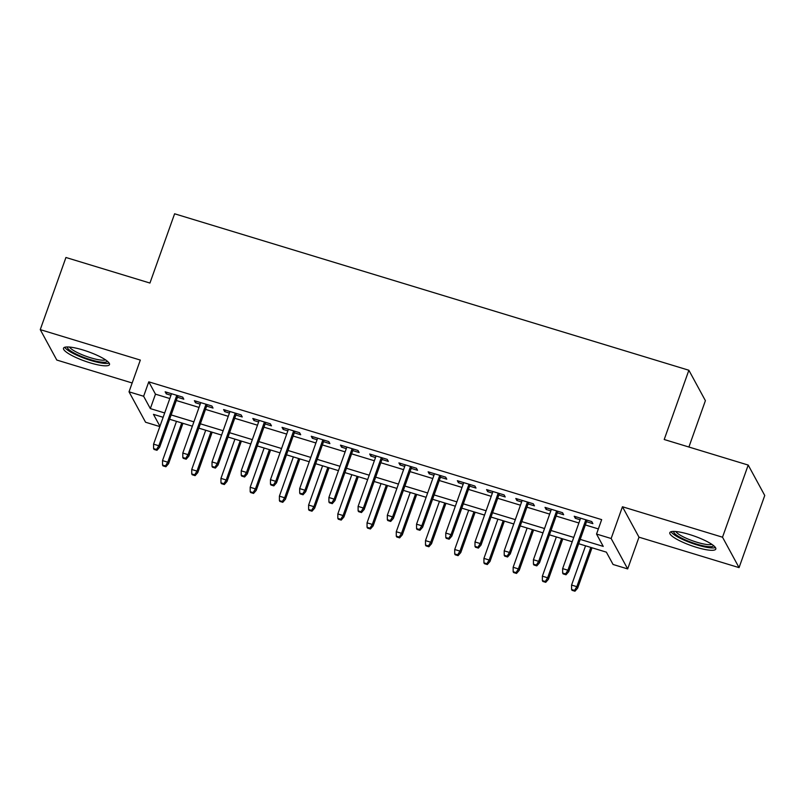 <?xml version="1.0" encoding="UTF-8"?>
<svg xmlns="http://www.w3.org/2000/svg" width="805" height="805" viewBox="0 0 805 805"><rect width="100%" height="100%" fill="white"/><g stroke="black" fill="none" stroke-linecap="round" stroke-linejoin="round"><path stroke-width="1.21" d="M89.989 362.803A24.412 5.001 -160.4 0 0 109.5 364.585A24.412 5.001 -160.4 0 0 83.016 349.984A24.412 5.001 -160.4 0 0 63.515 348.203A24.412 5.001 -160.4 0 0 89.989 362.803M696.295 547.279A24.412 5.001 -160.4 0 0 715.796 549.05A24.412 5.001 -160.4 0 0 689.322 534.45A24.412 5.001 -160.4 0 0 669.81 532.679A24.412 5.001 -160.4 0 0 696.295 547.279M159.833 426.58L145.564 422.233L129.021 391.814L143.632 396.261L150.334 408.598L164.683 412.955M688.899 447.027L705.401 400.669L688.869 370.25L174.605 213.788L149.941 283.048L65.94 257.489L40.25 329.627L56.793 360.046L132.171 382.979M688.869 370.25L664.206 439.51L748.207 465.069L764.75 495.488L739.06 567.626L722.518 537.207L622.446 506.758L611.146 538.505L627.679 568.924L613.068 564.476L606.366 552.15L578.674 543.717M622.446 506.758L638.989 537.177L739.06 567.626M638.989 537.177L627.679 568.924M748.207 465.069L722.518 537.207M177.442 397.247L183.812 399.189L182.695 397.127L165.156 391.794L166.283 393.856L170.982 395.285M206.664 406.133L213.033 408.075L211.906 406.022L194.377 400.689L195.494 402.742L200.193 404.17M235.875 415.028L242.245 416.97L241.128 414.907L223.599 409.574L224.716 411.627L229.415 413.066M265.097 423.913L271.466 425.855L270.349 423.802L252.82 418.469L253.937 420.522L258.636 421.951M294.318 432.808L300.688 434.75L299.571 432.688L282.042 427.354L283.159 429.407L287.858 430.846M323.54 441.693L329.909 443.636L328.792 441.583L311.253 436.25L312.37 438.302L317.079 439.731M352.751 450.589L359.121 452.521L358.004 450.468L340.475 445.135L341.592 447.188L346.291 448.627M381.973 459.474L388.342 461.416L387.225 459.363L369.696 454.03L370.813 456.083L375.512 457.512M411.194 468.369L417.564 470.301L416.447 468.248L398.918 462.915L400.035 464.968L404.734 466.407M440.416 477.254L446.785 479.196L445.668 477.144L428.129 471.811L429.256 473.863L433.955 475.292M469.637 486.15L476.007 488.082L474.88 486.029L457.351 480.696L458.468 482.748L463.167 484.177M498.848 495.035L505.218 496.977L504.101 494.924L486.572 489.591L487.689 491.644L492.388 493.073M528.07 503.93L534.44 505.862L533.323 503.809L515.794 498.476L516.911 500.529L521.61 501.958M557.291 512.815L563.661 514.757L562.544 512.705L545.015 507.371L546.132 509.424L550.831 510.853M580.214 539.39L603.237 546.394L596.535 534.057L601.667 519.628L148.774 381.832L155.476 394.168L169.825 398.535M176.285 400.498L199.036 407.421M205.506 409.383L228.258 416.316M234.718 418.278L257.479 425.201M263.939 427.163L286.701 434.096M293.161 436.058L315.922 442.981M322.382 444.944L345.134 451.877M351.594 453.839L374.355 460.762M380.815 462.724L403.577 469.647M410.037 471.619L432.798 478.542M439.258 480.505L462.01 487.428M468.48 489.4L491.231 496.323M497.691 498.285L520.453 505.208M526.913 507.18L549.674 514.103M556.134 516.065L578.896 522.988M585.356 524.961L598.367 528.915M586.513 521.71L592.883 523.642L591.766 521.59L574.227 516.257L575.344 518.309L580.053 519.738M129.021 391.814L140.322 360.077L40.25 329.627M148.774 381.832L143.632 396.261M596.535 534.057L611.146 538.505M163.143 417.292L153.463 414.354L159.943 426.268M572.214 541.755L549.453 534.832M542.993 532.86L520.231 525.937M513.771 523.975L491.01 517.052M484.55 515.079L461.798 508.156M455.338 506.194L432.577 499.271M426.117 497.299L403.355 490.376M396.895 488.414L374.134 481.491M367.674 479.528L344.922 472.595M338.452 470.633L315.701 463.71M309.241 461.748L286.479 454.815M280.019 452.853L257.258 445.93M250.798 443.968L228.036 437.035M221.576 435.072L198.825 428.149M192.365 426.187L169.603 419.254M171.143 414.927L193.904 421.85M200.365 423.812L223.126 430.735M229.586 432.708L252.337 439.631M258.808 441.593L281.559 448.516M288.019 450.488L310.78 457.411M317.24 459.373L340.002 466.296M346.462 468.269L369.223 475.192M375.683 477.154L398.435 484.077M404.895 486.049L427.656 492.972M434.116 494.934L456.878 501.857M463.338 503.829L486.099 510.752M492.559 512.715L515.311 519.638M521.781 521.61L544.532 528.533M550.992 530.495L573.754 537.418M155.476 394.168L150.334 408.598M575.897 516.76L575.344 518.309M546.676 507.875L546.132 509.424M517.464 498.989L516.911 500.529M488.243 490.094L487.689 491.644M459.021 481.209L458.468 482.748M429.8 472.314L429.256 473.863M400.588 463.428L400.035 464.968M371.367 454.533L370.813 456.083M342.145 445.648L341.592 447.188M312.924 436.753L312.37 438.302M283.702 427.868L283.159 429.407M254.491 418.972L253.937 420.522M225.269 410.087L224.716 411.627M196.048 401.192L195.494 402.742M166.826 392.307L166.283 393.856M565.573 573.945L562.655 573.059L563.098 573.885L566.026 574.77L565.573 573.945L567.907 570.222L562.645 568.622L580.596 518.199M585.859 519.799L567.907 570.222L568.712 571.701L587.056 520.161M566.026 574.77L568.712 571.701M562.645 568.622L562.655 573.059M571.6 589.502L572.043 590.327L574.961 591.212L574.518 590.387L571.6 589.502L571.58 585.064L576.843 586.664L577.648 588.143L592.017 547.782M574.518 590.387L576.843 586.664L590.82 547.42M571.58 585.064L585.557 545.82M577.648 588.143L574.961 591.212M713.542 545.589A21.121 4.327 19.6 0 1 696.647 544.1A21.121 4.327 19.6 0 1 673.745 531.421M675.868 531.521A19.562 4.005 -160.4 0 0 696.939 542.248A19.562 4.005 -160.4 0 0 711.841 544.331M671.028 531.733A24.251 4.961 -160.4 0 0 697.09 544.925A24.251 4.961 -160.4 0 0 715.454 547.561M107.246 361.123A21.121 4.327 19.6 0 1 93.37 360.499A21.121 4.327 19.6 0 1 71.756 351.664A21.121 4.327 19.6 0 1 67.449 346.945M69.562 347.056A19.562 4.005 -160.4 0 0 73.426 350.396A19.562 4.005 -160.4 0 0 91.368 358.004A19.562 4.005 -160.4 0 0 105.535 359.865M64.722 347.267A24.251 4.961 -160.4 0 0 69.451 351.302A24.251 4.961 -160.4 0 0 91.508 360.67A24.251 4.961 -160.4 0 0 109.158 363.085M536.361 565.06L533.433 564.164L533.886 564.989L536.804 565.875L536.361 565.06L538.686 561.337L533.423 559.737L551.385 509.303M556.637 510.903L538.686 561.337L539.491 562.816L557.845 511.266M536.804 565.875L539.491 562.816M533.423 559.737L533.433 564.164M507.14 556.164L504.212 555.279L504.665 556.104L507.583 556.99L507.14 556.164L509.464 552.441L504.202 550.841L522.163 500.418M527.416 502.018L509.464 552.441L510.269 553.921L528.623 502.38M507.583 556.99L510.269 553.921M504.202 550.841L504.212 555.279M477.918 547.279L475 546.384L475.443 547.209L478.371 548.094L477.918 547.279L480.243 543.556L474.99 541.956L492.942 491.523M498.204 493.123L480.243 543.556L481.048 545.035L499.402 493.495M478.371 548.094L481.048 545.035M474.99 541.956L475 546.384M448.697 538.384L445.779 537.499L446.222 538.324L449.15 539.209L448.697 538.384L451.021 534.661L445.769 533.061L463.72 482.638M468.983 484.238L451.021 534.661L451.826 536.14L470.18 484.6M449.15 539.209L451.826 536.14M445.769 533.061L445.779 537.499M542.379 580.606L542.822 581.431L545.75 582.317L545.297 581.502L542.379 580.606L542.369 576.179L547.621 577.779L548.426 579.258L562.806 538.887M545.297 581.502L547.621 577.779L561.598 538.525M542.369 576.179L556.346 536.925M548.426 579.258L545.75 582.317M513.157 571.721L513.6 572.546L516.528 573.432L516.075 572.607L513.157 571.721L513.147 567.284L518.41 568.883L519.215 570.363L533.584 530.002M516.075 572.607L518.41 568.883L532.377 529.64M513.147 567.284L527.124 528.04M519.215 570.363L516.528 573.432M483.936 562.826L484.389 563.651L487.307 564.547L486.864 563.721L483.936 562.826L483.926 558.398L489.188 559.998L489.993 561.477L504.363 521.107M486.864 563.721L489.188 559.998L503.165 520.744M483.926 558.398L497.903 519.144M489.993 561.477L487.307 564.547M454.724 553.941L455.167 554.766L458.085 555.651L457.643 554.826L454.724 553.941L454.704 549.503L459.967 551.103L460.772 552.582L475.141 512.222M457.643 554.826L459.967 551.103L473.944 511.859M454.704 549.503L468.681 510.259M460.772 552.582L458.085 555.651M419.486 529.499L416.557 528.603L417.01 529.428L419.928 530.314L419.486 529.499L421.81 525.776L416.547 524.176L434.499 473.743M439.761 475.342L421.81 525.776L422.615 527.255L440.969 475.715M419.928 530.314L422.615 527.255M416.547 524.176L416.557 528.603M425.503 545.055L425.946 545.871L428.874 546.766L428.421 545.941L425.503 545.055L425.493 540.618L430.745 542.218L431.55 543.697L445.93 503.336M428.421 545.941L430.745 542.218L444.722 502.964M425.493 540.618L439.46 501.364M431.55 543.697L428.874 546.766M390.264 520.604L387.336 519.718L387.789 520.543L390.707 521.429L390.264 520.604L392.588 516.88L387.326 515.281L405.287 464.857M410.54 466.457L392.588 516.88L393.393 518.36L411.747 466.82M390.707 521.429L393.393 518.36M387.326 515.281L387.336 519.718M396.281 536.16L396.724 536.985L399.652 537.871L399.2 537.046L396.281 536.16L396.271 531.723L401.524 533.323L402.329 534.802L416.708 494.441M399.2 537.046L401.524 533.323L415.501 494.079M396.271 531.723L410.248 492.479M402.329 534.802L399.652 537.871M361.043 511.718L358.124 510.823L358.567 511.648L361.485 512.544L361.043 511.718L363.367 507.995L358.104 506.395L376.066 455.962M381.329 457.562L363.367 507.995L364.172 509.474L382.526 457.934M361.485 512.544L364.172 509.474M358.104 506.395L358.124 510.823M367.06 527.275L367.513 528.09L370.431 528.986L369.988 528.161L367.06 527.275L367.05 522.837L372.313 524.437L373.118 525.917L387.487 485.556M369.988 528.161L372.313 524.437L386.289 485.184M367.05 522.837L381.027 483.584M373.118 525.917L370.431 528.986M331.821 502.823L328.903 501.938L329.346 502.763L332.274 503.648L331.821 502.823L334.145 499.1L328.893 497.5L346.844 447.077M352.107 448.677L334.145 499.1L334.95 500.579L353.304 449.039M332.274 503.648L334.95 500.579M328.893 497.5L328.903 501.938M337.838 518.38L338.291 519.205L341.209 520.09L340.767 519.265L337.838 518.38L337.828 513.942L343.091 515.542L343.896 517.021L358.265 476.661M340.767 519.265L343.091 515.542L357.068 476.298M337.828 513.942L351.805 474.698M343.896 517.021L341.209 520.09M302.6 493.938L299.681 493.052L300.124 493.868L303.052 494.763L302.6 493.938L304.934 490.215L299.671 488.615L317.623 438.182M322.886 439.782L304.934 490.215L305.739 491.694L324.083 440.154M303.052 494.763L305.739 491.694M299.671 488.615L299.681 493.052M308.627 509.495L309.07 510.31L311.988 511.205L311.545 510.38L308.627 509.495L308.607 505.057L313.87 506.657L314.675 508.136L329.044 467.775M311.545 510.38L313.87 506.657L327.846 467.403M308.607 505.057L322.584 465.803M314.675 508.136L311.988 511.205M273.388 485.043L270.46 484.157L270.913 484.982L273.831 485.868L273.388 485.043L275.713 481.32L270.45 479.72L288.411 429.296M293.664 430.896L275.713 481.32L276.518 482.799L294.872 431.259M273.831 485.868L276.518 482.799M270.45 479.72L270.46 484.157M279.405 500.599L279.848 501.424L282.776 502.31L282.324 501.485L279.405 500.599L279.395 496.162L284.648 497.762L285.453 499.241L299.832 458.88M282.324 501.485L284.648 497.762L298.625 458.518M279.395 496.162L293.372 456.918M285.453 499.241L282.776 502.31M244.167 476.158L241.238 475.272L241.691 476.087L244.609 476.983L244.167 476.158L246.491 472.434L241.228 470.834L259.19 420.401M264.443 422.001L246.491 472.434L247.296 473.914L265.65 422.373M244.609 476.983L247.296 473.914M241.228 470.834L241.238 475.272M250.184 491.714L250.627 492.529L253.555 493.425L253.102 492.6L250.184 491.714L250.174 487.277L255.437 488.877L256.242 490.356L270.611 449.995M253.102 492.6L255.437 488.877L269.403 449.623M250.174 487.277L264.151 448.023M256.242 490.356L253.555 493.425M214.945 467.262L212.027 466.377L212.47 467.202L215.398 468.087L214.945 467.262L217.269 463.539L212.017 461.939L229.968 411.516M235.231 413.116L217.269 463.539L218.075 465.018L236.429 413.478M215.398 468.087L218.075 465.018M212.017 461.939L212.027 466.377M220.962 482.819L221.415 483.644L224.333 484.53L223.891 483.704L220.962 482.819L220.952 478.381L226.215 479.981L227.02 481.46L241.389 441.1M223.891 483.704L226.215 479.981L240.192 440.738M220.952 478.381L234.929 439.138M227.02 481.46L224.333 484.53M185.724 458.377L182.805 457.492L183.248 458.307L186.176 459.202L185.724 458.377L188.048 454.654L182.795 453.054L200.747 402.621M206.01 404.221L188.048 454.654L188.853 456.133L207.207 404.593M186.176 459.202L188.853 456.133M182.795 453.054L182.805 457.492M191.741 473.934L192.194 474.749L195.112 475.644L194.669 474.819L191.741 473.934L191.731 469.496L196.994 471.096L197.799 472.575L212.168 432.215M194.669 474.819L196.994 471.096L210.97 431.842M191.731 469.496L205.708 430.242M197.799 472.575L195.112 475.644M156.512 449.482L153.584 448.596L154.037 449.421L156.955 450.307L156.512 449.482L158.837 445.759L153.574 444.159L171.525 393.736M176.788 395.336L158.837 445.759L159.642 447.238L177.996 395.698M156.955 450.307L159.642 447.238M153.574 444.159L153.584 448.596M162.53 465.038L162.972 465.864L165.9 466.749L165.448 465.924L162.53 465.038L162.519 460.601L167.772 462.201L168.577 463.68L182.956 423.319M165.448 465.924L167.772 462.201L181.749 422.957M162.519 460.601L176.486 421.357M168.577 463.68L165.9 466.749"/></g></svg>
